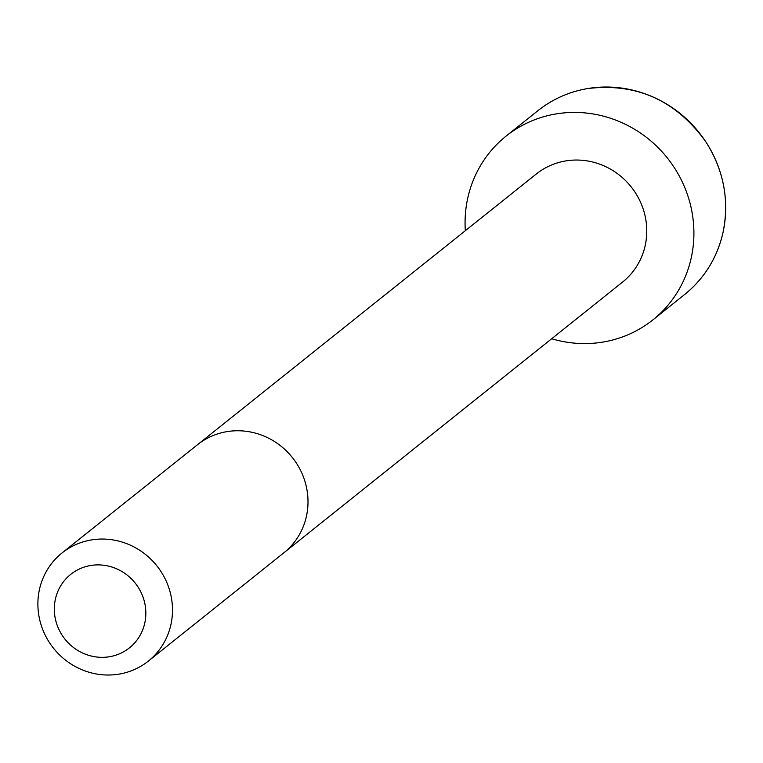 <?xml version="1.0" encoding="UTF-8"?>
<svg xmlns="http://www.w3.org/2000/svg" width="763" height="763" viewBox="0 0 763 763"><rect width="100%" height="100%" fill="white"/><g stroke="black" fill="none" stroke-linecap="round" stroke-linejoin="round"><path stroke-width="1.14" d="M283.893 552.774A69.175 66.085 51.4 0 0 301.213 471.725A69.175 66.085 51.4 0 0 226.697 431.677A69.175 66.085 51.4 0 0 197.522 444.695L536.322 173.983A69.147 66.057 51.4 0 1 565.478 160.964A69.147 66.057 51.4 0 1 639.976 201.003A69.147 66.057 51.4 0 1 622.656 282.014L283.893 552.774A69.175 66.085 51.4 0 1 283.893 552.784L148.375 661.073A69.175 66.085 51.4 0 1 53.563 648.292A69.175 66.085 51.4 0 1 62.003 552.994A69.175 66.085 51.4 0 1 91.178 539.975A69.175 66.085 51.4 0 1 165.705 580.023A69.175 66.085 51.4 0 1 148.375 661.073M465.335 230.703A117.597 112.342 51.4 0 1 506.069 136.129A117.597 112.342 51.4 0 1 555.674 113.992A117.597 112.342 51.4 0 1 682.36 182.08A117.597 112.342 51.4 0 1 652.909 319.869A117.597 112.342 51.4 0 1 551.678 338.753M90.549 565.517A47.039 44.941 51.4 0 1 143.606 627.339A47.039 44.941 51.4 0 1 66.076 640.5A47.039 44.941 51.4 0 1 90.549 565.517M506.069 136.129L537.858 110.73A117.597 112.342 51.4 0 1 587.453 88.594A117.597 112.342 51.4 0 1 714.139 156.682A117.597 112.342 51.4 0 1 684.688 294.47L652.909 319.869M197.522 444.695L62.003 552.994M684.688 294.47C704.344 278.476 717.096 257.913 722.952 232.791C729.581 200.726 723.915 170.464 705.956 141.985C676.075 100.401 636.58 82.595 587.481 88.584C568.96 91.798 552.422 99.18 537.858 110.73"/></g></svg>
